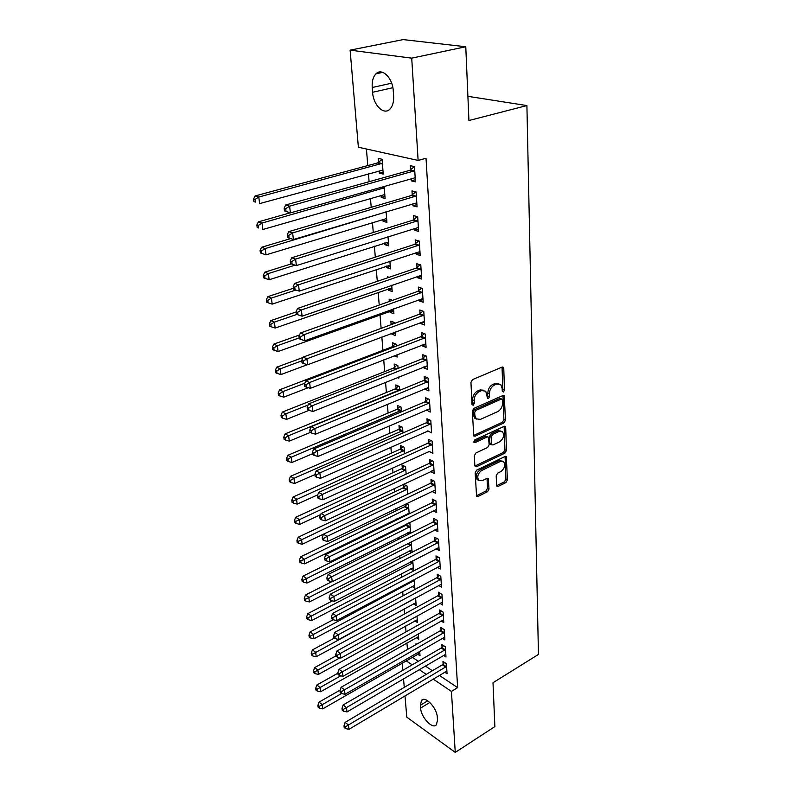 <?xml version="1.0" encoding="UTF-8"?>
<svg xmlns="http://www.w3.org/2000/svg" width="792" height="792" viewBox="0 0 792 792"><rect width="100%" height="100%" fill="white"/><g stroke="black" fill="none" stroke-linecap="round" stroke-linejoin="round"><path stroke-width="1.19" d="M502.247 391.09L503.405 392.01L504.474 390.11L503.771 368.478L503.316 367.29L502.088 367.102L472.537 379.596L470.953 382.387L471.983 404.356L473.2 405.276L474.299 403.336L474.17 400.514C474.309 396.396 475.972 393.436 479.17 391.654L481.635 390.585L485.753 391.179L487.555 398.455L488.456 398.584L489.535 396.663L489.426 393.862C489.585 389.773 491.238 386.842 494.366 385.08L496.792 384.041L500.762 384.605L502.148 388.308L502.247 391.09L502.89 389.486L502.019 367.142M471.983 404.395L472.725 402.683L472.596 399.861L474.17 400.514M487.258 397.683L487.842 393.228L489.426 393.862M496.564 485.298L496.921 486.278L498.188 486.407L505.959 482.536L507.424 479.902L506.316 456.608L505.088 456.469L476.685 470.121L475.17 472.834L476.576 496.376L477.903 496.515L487.525 491.723L489.01 489.06L488.258 478.507L486.961 478.368L482.18 480.714L478.675 480.318C476.863 476.705 477.883 473.418 481.734 470.458L500.405 461.439L503.732 461.815C505.534 465.379 504.544 468.646 500.762 471.616L497.693 473.121L496.208 475.774L496.564 485.298M439.283 675.358L457.627 687.644L426.027 158.261L418.127 160.43L358.37 147.223L350.113 50.143L411.711 58.153L418.127 160.43M457.627 687.644L451.43 691.426L455.261 752.4L406.791 717.146L404.989 695.841M350.113 50.143L403.187 39.6L465.775 46.748L468.933 120.523L526.908 105.564L538.451 654.439L493 682.724L494.871 726.591L455.261 752.4M465.775 46.748L411.711 58.153M503.959 422.938L505.464 420.255L504.276 395.663L503.039 395.495L473.854 408.375L472.299 411.137L473.804 435.996L475.131 436.174L503.959 422.938L502.395 422.275L503.9 419.592L502.999 395.515M505.712 427.611L506.454 450.46L504.969 453.113L476.537 466.736L475.21 466.577L474.834 465.567L474.368 455.707L475.903 452.975L487.634 447.47L489.149 444.767L488.486 437.135L487.209 436.966L474.933 442.659L474.002 442.54L474.804 439.877L504.078 426.373L505.306 426.532L505.712 427.611L504.148 426.938L504.91 449.767L506.454 450.46M526.908 105.564L467.894 96.327M443.5 655.36L445.985 656.974L445.332 646.787L441.837 644.549L442.025 647.302M418.334 633.808L418.75 639.283L416.255 637.649M441.104 620.968L443.777 622.621L443.104 612.107L439.56 609.939L439.748 612.78M415.592 597.901L416.176 605.484L413.483 603.811M438.61 585.446L441.5 587.149L440.798 576.289L437.214 574.2L437.402 577.13M412.761 560.786L413.513 570.606L410.612 568.894M436.016 548.757L439.144 550.509L438.422 539.273L434.778 537.273L434.976 540.302M406.633 523.977L406.692 524.651M410.652 533.224L409.919 523.581L408.741 522.938M409.405 533.848L407.623 532.848M433.293 510.82L436.709 512.622L435.966 501.009L432.264 499.089L432.472 502.227M407.672 494.158L407.048 486.031L403.544 484.209L403.781 487.288M433.155 470.329L430.452 471.596L434.194 473.438L433.422 461.419L429.67 459.608L429.878 462.855M404.583 453.707L404.088 447.223L400.524 445.5L400.772 448.678M427.769 430.858L431.581 432.887L430.789 420.443L426.977 418.73L427.195 422.096M401.386 411.82L401.019 407.078L397.416 405.464L397.673 408.751M424.997 388.664L425.037 389.268L428.888 390.892L428.056 378.002L424.195 376.408L424.423 379.893M398.069 368.409L397.851 365.548L394.188 364.043L394.456 367.448M398.722 376.992L398.812 378.16L397.356 377.546M422.116 344.946L422.176 345.876L426.086 347.381L425.235 334.016L421.304 332.551L421.542 336.164M394.634 323.383L394.565 322.542L390.852 321.156L391.129 324.671L393.832 322.275M391.793 333.274L391.862 334.175L395.357 332.868M395.287 331.967L395.564 335.61L391.862 334.175M419.136 299.604L419.215 300.891L423.185 302.267L422.294 288.407L418.315 287.07L418.552 290.812M389.12 277.309L387.397 276.735L387.486 277.863M388.337 288.832L388.446 290.228L392 288.991M391.713 285.239L392.198 291.525L388.446 290.228M416.038 252.559L416.147 254.232L420.186 255.46L419.255 241.075L415.206 239.887L415.463 243.768M384.763 242.926L384.902 244.679L388.535 243.52M388.011 236.699L388.714 245.847L384.902 244.679M412.82 203.712L412.959 205.781L417.057 206.86L416.097 191.921L411.979 190.892L412.246 194.921M381.061 195.307L381.229 197.446L384.932 196.367M384.16 186.249L385.09 198.455L381.229 197.446M412.266 657.261L418.305 661.31M425.334 666.013L432.382 670.735M366.429 149.005L367.795 165.597M368.458 173.755L369.112 181.705M370.478 198.366L371.21 207.346M372.458 222.512L373.279 232.492M374.398 246.223L375.299 257.143M376.309 269.498L377.279 281.338M378.18 292.347L379.229 305.068M380.021 314.79L381.13 328.353M381.843 336.996L382.932 350.312M383.714 359.855L384.684 371.596M385.555 382.288L386.397 392.505M387.357 404.316L388.08 413.068M389.139 425.938L389.733 433.273M390.872 447.183L391.367 453.143M392.584 468.042L392.971 472.685M394.267 488.535L394.545 491.891M395.921 508.672L396.089 510.791M396.762 518.928L396.841 519.879M397.544 528.462L397.614 529.383M398.287 537.511L398.435 539.342M399.782 555.786L400 558.469M401.257 573.774L401.544 577.279M402.702 591.476L403.059 595.782M404.138 608.899L404.554 613.968M405.544 626.046L406.019 631.867M406.93 642.926L407.464 649.46M379.15 170.825L379.338 173.161L383.229 174.101L382.1 159.271L378.18 158.38L378.497 162.38M411.167 178.566L411.315 180.863L415.453 181.863L414.473 166.627L410.315 165.677L410.593 169.795M382.932 219.335L383.08 221.275L386.753 220.156M386.1 211.721L386.922 222.374L383.08 221.275M414.444 228.363L414.572 230.234L418.631 231.393L417.691 216.731L413.602 215.622L413.87 219.582M386.565 266.082L386.684 267.656L390.288 266.458M389.882 261.202L390.466 268.894L386.684 267.656M417.602 276.299L417.701 277.774L421.7 279.081L420.79 264.964L416.77 263.696L417.018 267.508M392.535 300.346L389.139 299.138L389.317 301.485M390.07 311.167L390.169 312.394L393.693 311.127M393.515 308.821L393.901 313.761L390.169 312.394M420.641 322.483L420.71 323.591L424.651 325.027L423.779 311.424L419.819 310.018L420.067 313.691M396.366 346.094L396.228 344.233L392.535 342.788L392.802 346.252M397.02 354.687L397.208 357.073L394.109 355.816M423.572 367.003L423.621 367.765L427.502 369.329L426.66 356.212L422.76 354.677L422.997 358.222M399.742 390.308L399.455 386.496L395.812 384.932L396.079 388.278M426.393 409.949L430.244 412.078L429.432 399.416L425.591 397.762L425.819 401.178M402.999 432.957L402.564 427.324L398.98 425.65L399.237 428.888M429.125 451.4L432.897 453.341L432.115 441.114L428.333 439.342L428.551 442.649M406.138 474.111L405.583 466.785L402.049 465.013L402.287 468.141M431.897 491.377L435.461 493.198L434.699 481.378L430.977 479.516L431.185 482.704M405.098 504.257L405.247 506.128M409.177 513.859L408.494 504.959L406.197 503.732M407.029 514.909L406.078 514.384M434.669 529.947L437.936 531.719L437.204 520.304L433.531 518.344L433.739 521.423M412.107 552.272L411.177 541.827M411.682 552.489L409.127 551.014M437.323 567.25L440.332 568.983L439.619 557.934L436.006 555.885L436.204 558.865M414.186 579.506L414.85 588.189L412.058 586.496M439.867 603.346L442.649 605.029L441.956 594.337L438.392 592.208L438.59 595.099M416.978 616.008L417.473 622.512L414.879 620.869M442.312 638.303L444.886 639.936L444.223 629.581L440.708 627.383L440.897 630.175M416.671 644.213L415.958 643.747L416.018 644.589M419.671 651.321L420.017 655.786L417.602 654.182M444.658 672.151L447.064 673.744L446.421 663.716L442.956 661.439L443.134 664.151M437.511 720.086L436.422 724.739C432.749 729.808 420.958 717.275 420.611 708.088L420.384 705.246L421.483 700.465C425.076 695.376 437.016 707.909 437.313 717.225L437.511 720.086M406.147 660.785L412.177 664.864M419.196 669.606L426.235 674.378M433.125 679.041L451.43 691.426M404.267 687.377L403.534 678.793M402.811 670.309L402.197 663.062M372.21 87.526C371.844 81.418 373.091 76.854 375.952 73.844C381.892 67.37 392.693 77.893 393.277 90.951L393.624 95.792C393.931 101.772 392.693 106.217 389.931 109.128C383.912 115.622 373.27 105.158 372.587 92.288L372.21 87.526L391.654 83.18M379.338 173.161L383.08 172.131M411.315 180.863L415.315 179.725M412.959 205.781L416.909 204.593M414.572 230.234L418.483 228.997M416.147 254.232L420.017 252.945M417.701 277.774L421.532 276.448M419.215 300.891L423.017 299.524M420.71 323.591L424.472 322.176M422.176 345.876L425.898 344.431M423.621 367.765L427.304 366.28M425.037 389.268L428.68 387.743M426.423 410.385L430.036 408.84M427.789 431.145L320.493 478.318L319.869 472.893L430.997 423.809M429.135 451.539L322.918 499.772L322.314 494.446L432.323 444.421M498.831 383.684L495.198 383.417L496.792 384.041M487.842 393.228C488.001 389.129 489.644 386.209 492.782 384.457L495.198 383.417M483.803 390.228L480.061 389.941L481.635 390.585M472.596 399.861C472.735 395.743 474.398 392.792 477.586 391.01L480.061 389.941M475.131 436.174L473.576 435.481L502.395 422.275M502.544 400L501.385 399.089L475.794 410.424L474.705 412.355L474.844 415.295L476.18 418.82L480.368 419.404L497.782 411.573C500.851 409.801 502.475 406.91 502.643 402.9L502.544 400M501.752 399L499.811 398.445L501.385 399.089M476.497 419.107L474.616 418.146L473.279 414.622L473.141 411.692L474.23 409.761L499.811 398.445M476.537 466.736L475.002 466.013L503.425 452.42L504.91 449.767M487.813 436.837L485.654 436.283L473.725 441.797M499.623 441.827C503.494 438.837 504.484 435.491 502.583 431.808L499.247 431.392L492.634 434.452L491.119 437.154L491.763 444.767L493.04 444.926L499.623 441.827M500.94 431.046L497.693 430.719L499.247 431.392M490.872 444.371L489.822 443.025L489.565 436.471L491.08 433.778L497.693 430.719M504.148 426.938L504.058 426.383M502.158 461.073L498.861 460.736L500.405 461.439M478.714 480.368L477.14 479.586C475.339 475.972 476.358 472.685 480.2 469.735L498.861 460.736M476.279 495.812L486.001 490.981L487.486 488.317L487.03 478.338M498.188 486.407L496.663 485.674L504.435 481.813L505.9 479.19L505.088 456.469M382.11 159.42L377.517 162.974L255.083 195.941L258.796 197.04L259.618 203.594L382.932 170.112M382.407 163.291L258.796 197.04L255.034 199.465L253.549 199.02L253.885 201.633L255.37 202.089L255.034 199.465M255.37 202.089L253.885 201.633M253.549 199.02L255.083 195.941M413.751 171.369L409.603 170.409L285.655 204.999L289.615 206.167L414.741 170.755M285.724 208.662L289.615 206.167L290.377 212.909L284.447 210.88L286.031 211.355L285.724 208.662L284.14 208.187L284.447 210.88M415.186 177.764L290.377 212.909L286.031 211.355M409.603 170.409L414.414 166.607M285.655 204.999L284.14 208.187M290.149 212.84L258.36 221.869L262.053 223.057L262.855 229.482L384.793 194.545M384.278 187.843L262.053 223.057L258.321 225.453L256.846 224.968L257.172 227.532L258.647 228.017L258.321 225.453M258.647 228.017L257.172 227.532M256.846 224.968L258.36 221.869M290.615 238.61L261.568 247.282L265.231 248.559L266.023 254.856L386.625 218.533M386.12 211.949L265.231 248.559L261.548 250.915L260.083 250.401L260.4 252.915L261.865 253.44L261.548 250.915M266.023 254.856L261.865 253.44M260.083 250.401L261.568 247.282M415.374 196.594L411.266 195.545L288.714 231.65L292.644 232.917L416.354 195.97M288.793 235.382L292.644 232.917L293.396 239.521L287.526 237.511L289.1 238.026L288.793 235.382L287.229 234.868L287.526 237.511M416.8 202.851L293.396 239.521L289.1 238.026M411.266 195.545L415.869 191.862M288.714 231.65L287.229 234.868M416.978 221.334L412.899 220.206L291.723 257.766L295.624 259.123L417.948 220.701M291.803 261.548L290.248 261.004L290.545 263.587L292.1 264.142L291.803 261.548L295.624 259.123L296.357 265.597L418.384 227.452M412.899 220.206L417.315 216.632M291.723 257.766L290.248 261.004M292.1 264.142L296.357 265.597M291.327 263.865L264.716 272.21L268.359 273.567L269.132 279.734L388.427 242.075M295.07 265.152L268.359 273.567L264.706 275.893L263.251 275.339L263.558 277.804L265.013 278.358L264.706 275.893M269.132 279.734L265.013 278.358M263.251 275.339L264.716 272.21M293.396 288.258L267.795 296.644L271.418 298.079L272.171 304.128L390.189 265.191M295.911 290.02L271.418 298.079L267.795 300.376L266.35 299.792L266.656 302.217L268.102 302.792L267.795 300.376M272.171 304.128L268.102 302.792M266.35 299.792L267.795 296.644M418.542 245.609L414.503 244.401L294.664 283.358L298.535 284.803L419.503 244.975M294.753 287.199L293.208 286.615L293.505 289.149L295.05 289.733L294.753 287.199L298.535 284.803L299.257 291.139L419.928 251.599M414.503 244.401L418.75 240.926M294.664 283.358L293.208 286.615M295.05 289.733L299.257 291.139M420.087 269.428L416.077 268.151L297.545 308.435L301.386 309.959L421.037 268.785M297.643 312.325L296.109 311.711L296.396 314.186L297.931 314.81L297.643 312.325L301.386 309.959L302.089 316.176L421.453 275.289M416.077 268.151L420.156 264.766M297.545 308.435L296.109 311.711M297.931 314.81L302.089 316.176M296.139 311.959L270.824 320.612L274.418 322.116L275.161 328.056L391.921 287.892M296.921 314.404L274.418 322.116L270.834 324.383L269.399 323.779L269.696 326.155L271.131 326.759L270.834 324.383M275.161 328.056L271.131 326.759M269.399 323.779L270.824 320.612M421.601 292.812L417.612 291.456L300.366 333.016L304.187 334.62L422.542 292.159M300.485 336.956L298.96 336.303L299.237 338.738L300.762 339.392L300.485 336.956L304.187 334.62L304.88 340.708L422.948 298.544M417.612 291.456L421.552 288.159M300.366 333.016L298.96 336.303M300.762 339.392L304.88 340.708M299.524 334.976L273.794 344.124L277.368 345.708L278.091 351.529L393.624 310.187M299.148 337.937L277.368 345.708L273.814 347.945L272.389 347.302L272.686 349.638L274.111 350.272L273.814 347.945M278.091 351.529L274.111 350.272M272.389 347.302L273.794 344.124M423.086 315.76L419.126 314.345L303.138 357.123L306.93 358.796L424.017 315.107M303.257 361.103L301.742 360.419L302.019 362.805L303.534 363.488L303.257 361.103L306.93 358.796L307.603 364.765L424.413 321.374M419.126 314.345L422.928 311.127M303.138 357.123L301.742 360.419M303.534 363.488L307.603 364.765M302.98 357.499L276.705 367.191L280.259 368.844L280.972 374.567L307.355 364.696M301.792 360.865L280.259 368.844L276.735 371.052L275.319 370.389L275.606 372.676L277.022 373.339L276.735 371.052M280.972 374.567L277.022 373.339M275.319 370.389L276.705 367.191M424.542 338.293L420.621 336.808L305.851 380.754L309.623 382.506L425.462 337.639M305.979 384.783L304.484 384.07L304.752 386.417L306.257 387.12L305.979 384.783L309.623 382.506L310.286 388.357L425.858 343.787M420.621 336.808L424.284 333.67M305.851 380.754L304.484 384.07M306.257 387.12L310.286 388.357M395.396 343.916L391.901 346.886L279.566 389.832L283.09 391.555L283.793 397.158L308.187 387.714M304.841 383.199L283.09 391.555L279.606 393.733L278.2 393.04L278.477 395.287L279.893 395.98L279.606 393.733M283.793 397.158L279.893 395.98M278.2 393.04L279.566 389.832M425.967 360.429L422.077 358.875L308.514 403.94L312.256 405.761L426.888 359.766M308.652 407.999L307.167 407.266L307.425 409.563L308.92 410.296L308.652 407.999L312.256 405.761L312.909 411.503L427.274 365.805M422.077 358.875L425.631 355.806M308.514 403.94L307.167 407.266M308.92 410.296L312.909 411.503M396.95 365.181L393.565 368.082L282.368 412.058L285.872 413.84L286.565 419.344L309.048 410.335M308.078 405.019L285.872 413.84L282.417 415.998L281.021 415.275L281.299 417.473L282.695 418.196L282.417 415.998M286.565 419.344L282.695 418.196M281.021 415.275L282.368 412.058M427.373 382.16L423.512 380.556L311.127 426.68L314.84 428.561L428.284 381.497M311.276 430.779L309.791 430.016L310.058 432.274L311.533 433.036L311.276 430.779L314.84 428.561L315.483 434.194L428.66 387.427M423.512 380.556L426.947 377.546M311.127 426.68L309.791 430.016M311.533 433.036L315.483 434.194M398.475 386.07L395.188 388.922L285.13 433.868L288.605 435.719L289.288 441.124L310.335 432.412M399.703 389.852L288.605 435.719L285.179 437.847L283.793 437.105L284.071 439.263L285.457 440.005L285.179 437.847M289.288 441.124L285.457 440.005M283.793 437.105L285.13 433.868M428.759 403.504L424.928 401.841L313.691 448.985L317.384 450.935L429.65 402.841M313.85 453.123L312.375 452.341L312.632 454.549L314.107 455.341L313.85 453.123L317.384 450.935L318.008 456.469L430.026 408.672M424.928 401.841L428.254 398.901M313.691 448.985L312.375 452.341M314.107 455.341L318.008 456.469M399.97 406.613L396.792 409.395L287.833 455.291L291.288 457.192L291.951 462.498L312.533 453.727M401.277 410.385L291.288 457.192L287.902 459.301L286.516 458.528L286.783 460.657L288.169 461.419L287.902 459.301M291.951 462.498L288.169 461.419M286.516 458.528L287.833 455.291M316.374 475.061L314.909 474.25L315.157 476.418L316.622 477.23L316.374 475.061L319.869 472.893L316.206 470.884L426.314 422.76L429.531 419.879M316.206 470.884L314.909 474.25M316.622 477.23L320.493 478.318M401.455 426.799L398.366 429.531L290.486 476.329L293.931 478.289L294.575 483.496L314.949 474.557M402.811 430.561L293.931 478.289L290.565 480.368L289.189 479.576L289.456 481.655L290.822 482.447L290.565 480.368M294.575 483.496L290.822 482.447M289.189 479.576L290.486 476.329M318.849 496.584L317.394 495.743L317.642 497.871L319.097 498.712L318.849 496.584L322.314 494.446L318.681 492.377L427.67 443.322L430.798 440.5M318.681 492.377L317.394 495.743M319.097 498.712L322.918 499.772M402.91 446.648L399.911 449.331L293.099 496.99L296.515 499L297.158 504.118L317.75 494.832M404.336 450.41L293.179 501.049L291.812 500.247L292.07 502.286L293.436 503.098L293.179 501.049M297.158 504.118L293.436 503.098M291.812 500.247L293.099 496.99M432.759 465.35L429.007 463.528L321.107 513.473L324.72 515.602L433.63 464.676M321.275 517.711L319.839 516.849L320.077 518.938L321.522 519.799L321.275 517.711L324.72 515.602L325.314 520.829L433.986 470.21M429.007 463.528L432.046 460.756M321.107 513.473L319.839 516.849M321.522 519.799L325.314 520.829M404.356 466.171L401.435 468.795L295.663 517.285L299.059 519.344L299.683 524.373L320.661 514.652M405.821 469.923L295.753 521.374L294.396 520.552L294.644 522.562L296 523.393L295.753 521.374M299.683 524.373L296 523.393M294.396 520.552L295.663 517.285M434.046 485.258L430.323 483.387L323.483 534.184L327.076 536.372L434.907 484.585M323.671 538.451L322.235 537.57L322.473 539.629L323.898 540.5L323.671 538.451L327.076 536.372L327.66 541.5L435.253 490.02M430.323 483.387L433.283 480.675M323.483 534.184L322.235 537.57M323.898 540.5L327.66 541.5M405.771 485.367L402.94 487.951L298.178 537.223L301.554 539.332L302.168 544.282L407.157 494.406M407.286 489.119L298.277 541.342L296.931 540.49L297.178 542.471L298.525 543.322L298.277 541.342M302.168 544.282L298.525 543.322M296.931 540.49L298.178 537.223M435.303 504.831L431.62 502.91L325.829 554.529L329.393 556.766L436.164 504.148M326.007 558.825L324.581 557.924L324.819 559.934L326.245 560.835L326.007 558.825L329.393 556.766L329.957 561.805L436.511 509.503M431.62 502.91L434.491 500.247M325.829 554.529L324.581 557.924M326.245 560.835L329.957 561.805M407.167 504.257L404.405 506.781L300.653 556.816L304.009 558.974L304.613 563.835L409.127 513.157M408.731 507.999L300.752 560.964L299.416 560.092L299.663 562.033L301 562.904L300.752 560.964M304.613 563.835L301 562.904M299.416 560.092L300.653 556.816M436.55 524.076L432.887 522.106L328.116 574.507L331.66 576.794L437.402 523.393M328.314 578.823L326.898 577.913L327.126 579.893L328.541 580.803L328.314 578.823L331.66 576.794L332.224 581.744L437.738 528.65M432.887 522.106L435.689 519.493M328.116 574.507L326.898 577.913M328.541 580.803L332.224 581.744M408.127 523.235L405.86 525.314L303.088 576.081L306.415 578.279L307.009 583.061L410.533 531.65M410.147 526.571L303.197 580.249L301.861 579.358L302.108 581.269L303.435 582.15L303.197 580.249M307.009 583.061L303.435 582.15M301.861 579.358L303.088 576.081M437.778 543.005L434.135 540.986L330.373 594.139L333.887 596.465L438.62 542.312M330.571 598.475L329.165 597.544L329.393 599.485L330.799 600.425L330.571 598.475L333.887 596.465L334.442 601.326L438.946 547.49M434.135 540.986L436.867 538.421M330.373 594.139L329.165 597.544M330.799 600.425L334.442 601.326M331.888 581.655L305.474 595.01L308.791 597.257L309.375 601.95L411.919 549.836M411.543 544.837L305.593 599.197L304.267 598.297L304.504 600.168L305.831 601.069L305.593 599.197M309.375 601.95L305.831 601.069M304.267 598.297L305.474 595.01M438.976 561.617L435.372 559.558L332.59 613.424L336.085 615.79L439.817 560.924M332.798 617.78L331.402 616.829L331.62 618.74L333.016 619.691L332.798 617.78L336.085 615.79L336.63 620.572L440.144 566.013M435.372 559.558L438.025 557.033M332.59 613.424L331.402 616.829M333.016 619.691L336.63 620.572M332.521 600.851L307.821 613.612L311.117 615.909L311.692 620.522L413.295 567.735M412.919 562.825L307.949 617.829L306.633 616.909L306.87 618.75L308.177 619.671L307.949 617.829M311.692 620.522L308.177 619.671M306.633 616.909L307.821 613.612M440.164 579.922L436.58 577.823L334.768 632.372L338.243 634.788L440.986 579.229M334.976 636.748L333.59 635.778L333.808 637.659L335.194 638.629L334.976 636.748L338.243 634.788L338.768 639.481L441.312 584.229M436.58 577.823L439.164 575.338M334.768 632.372L333.59 635.778M335.194 638.629L338.768 639.481M333.194 619.74L310.137 631.917L313.404 634.243L313.969 638.778L414.632 585.357M414.265 580.516L310.266 636.144L308.959 635.204L309.187 637.016L310.494 637.956L310.266 636.144M313.969 638.778L310.494 637.956M308.959 635.204L310.137 631.917M441.322 597.93L437.768 595.792L336.907 650.994L340.352 653.449L442.144 597.237M337.125 655.39L335.749 654.4L335.957 656.251L337.333 657.241L337.125 655.39L340.352 653.449L340.877 658.063L442.461 602.158M437.768 595.792L440.293 593.347M336.907 650.994L335.749 654.4M337.333 657.241L340.877 658.063M334.382 638.065L312.404 649.905L315.662 652.271L316.216 656.736L415.958 602.702M415.592 597.94L312.543 654.152L311.246 653.202L311.464 654.984L312.771 655.934L312.543 654.152M316.216 656.736L312.771 655.934M311.246 653.202L312.404 649.905M442.471 615.651L438.936 613.473L339.016 669.299L342.441 671.794L443.282 614.948M339.233 673.715L337.857 672.715L338.075 674.527L339.441 675.527L339.233 673.715L342.441 671.794L342.956 676.328L443.599 619.799M438.936 613.473L441.411 611.068M339.016 669.299L337.857 672.715M339.441 675.527L342.956 676.328M335.917 655.905L314.642 667.606L317.879 670.012L318.424 674.398L417.265 619.77M339.917 657.835L314.78 671.863L313.493 670.903L313.711 672.656L314.998 673.626L314.78 671.863M318.424 674.398L314.998 673.626M313.493 670.903L314.642 667.606M443.599 633.085L440.095 630.868L341.085 687.288L344.48 689.822L444.401 632.382M341.303 691.723L339.946 690.713L340.154 692.495L341.51 693.515L341.303 691.723L344.48 689.822L344.985 694.287L444.708 637.154M440.095 630.868L442.5 628.501M341.085 687.288L339.946 690.713M341.51 693.515L344.985 694.287M337.917 673.2L316.84 685.011L320.057 687.456L320.592 691.772L418.552 636.58M340.718 675.823L316.988 689.288L315.701 688.307L315.919 690.04L317.206 691.02L316.988 689.288M320.592 691.772L317.206 691.02M315.701 688.307L316.84 685.011M444.708 650.242L441.223 647.995L343.114 704.989L346.5 707.553L445.51 649.539M343.342 709.434L341.986 708.404L342.193 710.157L343.54 711.186L343.342 709.434L346.5 707.553L346.995 711.939L445.807 654.232M441.223 647.995L443.579 645.658M343.114 704.989L341.986 708.404M343.54 711.186L346.995 711.939M340.164 690.05L319.008 702.138L322.195 704.613L322.73 708.86L419.81 653.133M341.54 693.515L319.156 706.434L317.879 705.434L318.097 707.137L319.364 708.127L319.156 706.434M322.73 708.86L319.364 708.127M317.879 705.434L319.008 702.138M445.797 667.131L442.342 664.844L345.114 722.383L348.47 724.987L446.589 666.428M345.342 726.848L344.005 725.799L344.203 727.521L345.54 728.571L345.342 726.848L348.47 724.987L348.965 729.303L446.886 671.052M442.342 664.844L444.649 662.548M345.114 722.383L344.005 725.799M345.54 728.571L348.965 729.303M502.89 389.486L504.474 390.11M472.725 402.683L474.299 403.336M487.951 396.02L489.535 396.663M492.782 384.457L494.366 385.08M477.586 391.01L479.17 391.654M502.168 367.874L503.771 368.478M503.118 396.168L504.702 396.802M503.9 419.592L505.464 420.255M474.23 409.761L475.794 410.424M473.141 411.692L474.705 412.355M473.279 414.622L474.844 415.295M503.425 452.42L504.969 453.113M485.654 436.283L487.209 436.966M473.784 442.134L474.933 442.659M491.08 433.778L492.634 434.452M489.565 436.471L491.119 437.154M489.822 443.025L491.377 443.718M480.2 469.735L481.734 470.458M487.09 478.774L488.624 479.497M487.486 488.317L489.01 489.06M486.001 490.981L487.525 491.723M476.378 495.762L477.903 496.515M505.157 456.935L506.692 457.627M505.9 479.19L507.424 479.902M504.435 481.813L505.959 482.536M372.587 92.288L392.862 87.694M420.611 708.088L429.818 702.464M420.384 705.246L427.72 700.791M378.23 162.607L382.13 163.508M377.517 162.974L381.427 163.885M414.463 170.983L410.315 170.023M380.704 187.229L384.011 188.07M379.675 187.526L383.308 188.446M385.199 211.989L385.853 212.177M384.199 212.296L385.159 212.553M416.087 196.198L411.969 195.159M417.681 220.928L413.602 219.81M419.235 245.203L415.196 244.005M420.77 269.023L416.76 267.745M422.275 292.397L418.295 291.05M423.76 315.345L419.8 313.929M425.205 337.877L421.285 336.392M392.555 346.48L393.941 347.025M391.901 346.886L393.089 347.351M426.631 360.004L422.74 358.459M394.208 367.666L397 368.834M393.565 368.082L396.158 369.161M428.026 381.734L424.166 380.12M395.832 388.506L399.465 390.08M395.188 388.922L398.822 390.496M429.403 403.078L425.571 401.415M397.426 408.979L401.029 410.612M396.792 409.395L400.396 411.028M430.115 424.482L426.314 422.76M430.749 424.047L426.947 422.324M398.99 429.106L402.574 430.789M398.366 429.531L401.95 431.214M431.442 445.094L427.67 443.322M432.076 444.658L428.304 442.886M400.534 448.906L404.088 450.638M399.911 449.331L403.465 451.064M433.382 464.914L429.64 463.082M402.049 468.369L405.583 470.151M401.435 468.795L404.969 470.577M434.669 484.813L430.947 482.942M403.544 487.516L407.048 489.347M402.94 487.951L406.445 489.773M435.927 504.385L432.234 502.465M405.009 506.355L408.494 508.226M404.405 506.781L407.89 508.652M437.164 523.631L433.501 521.661M406.454 524.878L409.919 526.799M405.86 525.314L409.315 527.234M438.382 542.55L434.749 540.54M408.227 543.312L411.315 545.064M407.514 543.678L410.721 545.51M439.58 561.162L435.966 559.102M410.672 561.874L412.691 563.053M409.959 562.241L412.097 563.488M440.758 579.467L437.174 577.368M413.008 580.13L414.038 580.744M412.305 580.496L413.454 581.189M441.916 597.475L438.352 595.337M443.055 615.186L439.52 613.008M444.183 632.62L440.669 630.412M445.282 649.777L441.797 647.529M446.371 666.666L442.906 664.389M502.544 367.003L503.316 367.29M503.554 395.376L504.276 395.663M474.616 418.146L476.18 418.82M490.218 444.074L491.763 444.767M504.643 426.245L505.306 426.532M477.14 479.586L478.675 480.318M487.654 478.219L488.258 478.507M505.702 456.331L506.316 456.608M375.952 73.844L382.783 72.369M421.483 700.465L423.077 699.494"/></g></svg>
